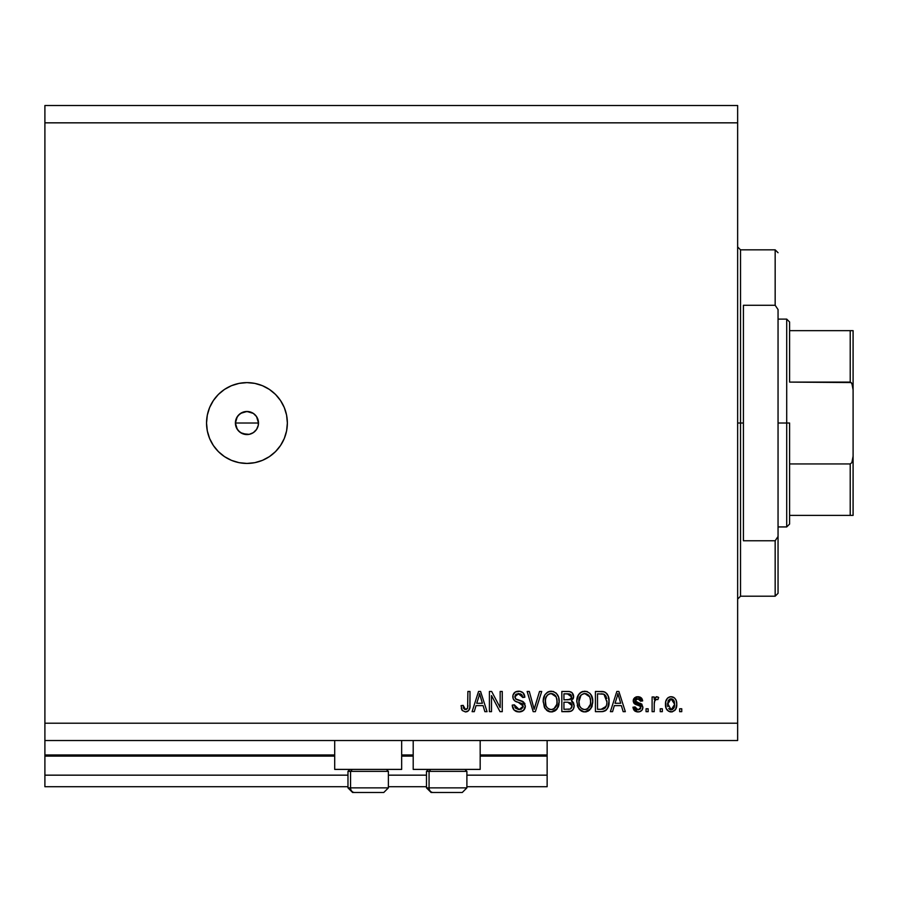 <?xml version="1.0" encoding="UTF-8"?>
<svg xmlns="http://www.w3.org/2000/svg" width="898" height="898" viewBox="0 0 898 898"><rect width="100%" height="100%" fill="white"/><g stroke="black" fill="none" stroke-linecap="round" stroke-linejoin="round"><path stroke-width="1.35" d="M547.14 786.715L466.893 786.715L547.14 786.715L547.14 775.165L466.893 775.165L547.14 775.165L547.14 756.116L480.172 756.116L547.14 756.116L547.14 786.715M426.483 786.715L388.385 786.715L426.483 786.715M347.975 786.715L44.9 786.715L347.975 786.715M426.483 775.165L388.385 775.165L426.483 775.165M347.975 775.165L44.9 775.165L44.9 786.715L44.9 775.165L347.975 775.165M413.203 756.116L401.664 756.116L413.203 756.116M334.696 756.116L44.9 756.116L44.9 775.165L44.9 754.96L334.696 754.96L44.9 754.96L44.9 756.116L334.696 756.116M547.14 754.96L547.14 756.116L547.14 754.96L480.172 754.96L547.14 754.96L547.14 740.524L547.14 754.96M413.203 754.96L401.664 754.96L413.203 754.96M44.9 740.524L44.9 754.96L44.9 740.524L737.64 740.524L44.9 740.524L44.9 723.216L737.64 723.216L737.64 122.835L44.9 122.835L44.9 740.524M334.696 769.395L334.696 740.524L334.696 769.395L401.664 769.395L401.664 740.524L401.664 769.395L334.696 769.395M480.172 769.395L480.172 740.524L480.172 769.395L413.203 769.395L480.172 769.395M413.203 740.524L413.203 769.395L413.203 740.524M237.263 416.751L235.399 423.025L237.263 429.3M240.44 413.484L237.42 416.504M240.664 432.713L246.95 434.565A11.551 11.551 0 0 1 235.399 423.025A11.551 11.551 0 0 1 246.95 411.475L240.664 413.338M237.42 429.536L240.44 432.555M246.95 463.435A40.41 40.41 0 0 1 206.54 423.025A40.41 40.41 0 0 1 246.95 382.615L254.83 383.39L262.418 385.691L269.4 389.418L275.529 394.447L280.546 400.575L284.284 407.557L286.585 415.134L287.36 423.025L286.585 430.905L284.284 438.482L280.546 445.475L275.529 451.593L269.4 456.622L262.418 460.36L254.83 462.661L246.95 463.435L239.07 462.661L231.482 460.36L224.5 456.622L218.371 451.593L213.354 445.475L209.616 438.482L207.315 430.905L206.54 423.025L207.315 415.134L209.616 407.557L213.354 400.575L218.371 394.447L224.5 389.418L231.482 385.691L239.07 383.39L246.95 382.615A40.41 40.41 0 0 1 287.36 423.025A40.41 40.41 0 0 1 246.95 463.435L239.07 462.661M258.276 420.769L258.276 425.27L256.547 429.435L253.371 432.623L249.206 434.351L242.527 433.689L238.789 431.186L236.286 427.448L235.399 423.025L236.286 418.591L238.789 414.854L242.527 412.35L246.95 411.475L253.359 413.417L256.547 416.605L258.501 423.025L256.648 416.751M237.353 416.605L238.789 414.854M235.624 420.769L236.286 418.603M44.9 105.515L737.64 105.515L737.64 740.524L737.64 723.216L44.9 723.216L44.9 122.835L737.64 122.835L737.64 105.515L44.9 105.515L44.9 122.835L44.9 105.515M491.509 711.665L491.509 695.58L491.509 711.665L489.41 711.665L489.41 691.46L491.644 691.46L500.164 707.568L500.164 691.46L502.263 691.46L502.263 711.665L500.018 711.665L491.509 695.58L500.018 711.665L502.263 711.665L502.263 691.46L500.164 691.46L500.164 707.568L491.644 691.46L489.41 691.46L489.41 711.665L491.509 711.665L489.41 711.665L489.41 691.46L491.644 691.46M525.364 706.041L523.512 710.408L518.999 711.923L514.083 710.049L512.275 705.783L512.242 705.11L514.341 704.84L515.721 708.264L518.707 709.543L521.379 709.139L523.186 706.861L522.232 703.808L515.228 701.17L513.151 698.812L512.983 695.052L515.351 691.988L519.841 691.28L523.096 692.818L524.836 697.23L522.737 697.499L521.615 694.592L518.696 693.559L515.519 694.805L514.891 697.331L516.238 699.34L523.556 702L525.364 706.041L522.243 701.215L515.519 698.835L514.868 696.781L518.696 693.559L522.737 697.499L524.836 697.23C524.544 693.402 522.468 691.381 518.629 691.202C515.025 691.337 513.072 693.177 512.769 696.736C513.106 699.901 514.924 701.753 518.213 702.281L523.265 706.109L519.179 709.566L514.341 704.84L512.242 705.11C512.489 709.386 514.745 711.665 518.999 711.923L518.988 711.923C522.861 711.811 524.982 709.858 525.364 706.041M534.972 706.333L539.53 691.46L541.707 691.46L535.343 711.665L533.176 711.665L527.137 691.46L529.292 691.46L534.153 709.308L539.53 691.46L541.707 691.46L539.53 691.46L534.153 709.308L529.292 691.46L527.137 691.46L533.176 711.665L535.343 711.665L533.176 711.665L527.137 691.46L529.292 691.46L533.928 708.387M551.641 711.912L547.825 711.115L544.323 707.175L543.223 700.9L544.963 694.67L548.308 691.774L553.033 691.415L556.39 693.368L558.601 697.185L559.185 702.539L558.118 707.186L554.571 711.137L551.204 711.923L557.153 708.836L559.207 701.585C559.364 695.703 556.693 692.246 551.215 691.202C545.636 692.279 542.964 695.815 543.2 701.832L545.243 708.758L550.328 711.878M585.227 711.912L581.41 711.115L577.908 707.175L576.808 700.9L578.548 694.67L581.893 691.774L586.619 691.415L589.975 693.368L592.186 697.185L592.77 702.539L591.703 707.186L588.156 711.137L584.789 711.923L590.738 708.836L592.792 701.585C592.949 695.703 590.278 692.246 584.8 691.202C579.221 692.279 576.55 695.815 576.785 701.832L578.84 708.758L583.913 711.878M612.559 711.665L614.322 705.626L612.559 711.665L610.382 711.665L616.836 691.46L618.879 691.46L625.334 711.665L623.156 711.665L621.382 705.626L614.322 705.626L621.382 705.626L623.156 711.665L625.334 711.665L618.879 691.46L616.836 691.46L610.382 711.665L612.559 711.665L610.382 711.665L616.836 691.46L618.879 691.46L625.334 711.665L623.156 711.665M681.75 708.78L681.75 711.665L679.651 711.665L679.651 708.78L681.75 708.78L679.651 708.78L679.651 711.665L681.75 711.665L679.651 711.665L679.651 708.78L681.75 708.78L681.75 711.665L681.75 708.78M676.766 704.167L675.622 709.386L672.467 711.766L668.572 711.272L666.091 708.241L665.721 701.664L667.506 698.161L669.807 696.859L672.602 696.915L674.825 698.262L676.138 700.305L676.766 704.167C676.935 699.946 675.06 697.454 671.12 696.713C667.135 697.477 665.25 700.013 665.485 704.313C665.261 708.612 667.147 711.149 671.12 711.923C675.161 711.137 677.036 708.544 676.766 704.167M662.331 708.78L662.331 711.665L660.232 711.665L660.232 708.78L662.331 708.78L660.232 708.78L660.232 711.665L662.331 711.665L660.232 711.665L660.232 708.78L662.331 708.78L662.331 711.665L662.331 708.78M654.283 702.573L654.204 711.665L652.105 711.665L652.105 696.971L654.204 696.971L654.204 699.317L656.202 696.769L658.661 697.499L657.875 699.598L656.18 699.351L654.889 700.294L654.204 704.043L654.575 701.046L656.449 699.329L657.875 699.598L658.661 697.499L656.685 696.713L654.204 699.317L654.204 696.971L652.105 696.971L652.105 711.665L654.204 711.665L652.105 711.665L652.105 696.971L654.204 696.971M648.165 708.78L648.165 711.665L646.066 711.665L646.066 708.78L648.165 708.78L646.066 708.78L646.066 711.665L648.165 711.665L646.066 711.665L646.066 708.78L648.165 708.78L648.165 711.665L648.165 708.78M637.95 711.923C641.026 711.811 642.687 710.239 642.912 707.186L642.149 709.948L639.859 711.654L636.996 711.867L634.448 710.655L632.944 707.209L635.043 706.939L635.941 709.061L638.096 709.824L640.195 709.094L640.813 707.545L640.229 706.131L635.582 704.436L633.629 702.696L633.281 700.013L634.572 697.757L636.985 696.758L639.623 696.949L641.801 698.408L642.497 700.036L642.654 700.911L640.555 701.17L639.769 699.407L637.49 698.824L636.199 699.149L635.301 700.608L636.188 701.944L641.621 703.987L642.912 707.186L635.301 700.608L637.939 698.812L640.555 701.17L642.654 700.911L637.861 696.713L633.202 700.9L640.341 706.221L640.813 707.545L638.096 709.824L635.043 706.939L632.944 707.209L637.468 711.912M603.187 711.519L601.379 711.665C606.868 710.834 609.428 707.433 609.069 701.45L607.946 707.545L605.813 710.441L602.928 711.564L595.419 711.665L595.419 691.46L602.738 691.527L605.611 692.47L608.137 695.849L609.069 701.45C609.394 697.151 607.823 693.941 604.332 691.83L595.419 691.46L595.419 711.665L601.379 711.665L595.419 711.665L595.419 691.46M568.052 711.665C571.959 711.631 573.99 709.656 574.17 705.727L573.283 709.229L571.229 711.126L561.834 711.665L561.834 691.46L569.31 691.527L572.06 692.706L573.609 697.162L571.386 700.777L573.541 702.808L574.17 705.727L571.386 700.777L573.642 696.545C573.339 693.177 571.487 691.482 568.097 691.46L561.834 691.46L561.834 711.665L568.052 711.665L561.834 711.665L561.834 691.46L569.298 691.527M474.279 711.665L476.041 705.626L474.279 711.665L472.09 711.665L478.544 691.46L480.587 691.46L487.053 711.665L484.864 711.665L483.102 705.626L476.041 705.626L483.102 705.626L484.864 711.665L487.053 711.665L480.587 691.46L478.544 691.46L472.09 711.665L474.279 711.665L472.09 711.665L478.544 691.46L480.587 691.46L487.053 711.665L484.864 711.665M462.268 710.498L465.433 711.923L462.268 710.498L461.067 705.626L463.166 705.368L463.671 708.342L464.861 709.465L466.825 709.151L467.622 708.039L467.892 691.46L469.991 691.46L469.845 707.489L468.565 710.677L465.433 711.923C468.879 711.25 470.395 708.993 469.991 705.177L469.991 691.46L467.892 691.46L467.622 708.039L465.523 709.566L463.166 705.368L461.067 705.626L462.032 710.15M235.624 425.27L235.399 423.025L258.501 423.025L235.399 423.025M240.541 432.623L238.789 431.186M256.547 429.435L253.359 432.623M258.276 425.27L258.501 423.025M269.4 456.622L270.489 455.87M287.36 423.025L286.585 415.134M231.482 460.36L232.717 460.842M244.694 411.699L249.206 411.699M251.373 412.362L246.95 411.475A11.551 11.551 0 0 1 258.501 423.025A11.551 11.551 0 0 1 246.95 434.565L249.206 434.351M246.95 434.565L244.694 434.351M237.353 429.435L236.286 427.437M240.541 413.417L242.527 412.35M255.122 414.865L253.461 413.484M253.461 432.555L256.48 429.536M256.637 429.3L257.614 427.437M251.361 433.689L253.236 432.713M670.436 711.89L669.818 711.777M667.506 710.453L666.686 709.454M665.721 706.928L665.541 705.637M665.485 704.313L665.497 703.65M665.699 701.798L666.664 699.194M666.002 700.608L666.642 699.239M669.414 696.971L670.424 696.747M670.795 696.713L674.185 697.712M671.895 696.758L673.298 697.174M673.343 697.196L673.949 697.544M676.127 700.294L676.508 701.54M676.52 701.607L676.71 702.842M676.542 706.838L676.71 705.514M676.194 708.163L676.385 707.512M675.622 709.375L675.936 708.791M675.599 709.409L674.78 710.453M672.434 711.777L671.827 711.89M668.572 697.353L668.011 697.724M669.481 699.306L668.235 700.766L667.584 704.313L671.075 698.812L674.667 704.313L674.23 701.316M674.521 706.165L674.667 704.313L671.176 709.824L672.613 709.42M667.82 706.659L667.618 705.233M673.332 699.823L670.043 699.003M671.524 698.835L670.626 698.835M674.319 701.585L673.556 700.07M673.478 699.98L672.4 699.115M672.074 709.678L674.005 707.849L674.656 704.762M673.635 708.455L674.005 707.86M674.14 707.568L674.331 707.007M668.729 708.612L671.176 709.824L667.607 703.403M658.212 697.185L656.685 696.713L658.661 697.499L657.875 699.598L655.91 699.43M657.527 699.486L656.449 699.329M654.575 701.046L654.406 701.787M654.204 711.665L654.294 702.539M654.698 700.676L656.157 699.362M654.743 698.161L654.204 699.317M636.996 711.867L635.2 711.25L636.996 711.867M635.189 711.25L634.471 710.688M635.2 711.25L634.134 710.296M633.842 709.891L633.135 708.152M633.023 707.68L635.043 706.939L635.313 708.084M635.357 708.196L635.941 709.061M636.94 709.656L638.658 709.79M640.734 708.174L640.117 706.064M640.611 708.522L640.341 706.221L638.355 705.401L640.566 706.501M637.49 705.132L636.817 704.908M634.864 704.054L633.64 702.719M636.581 704.829L634.168 703.46L633.236 701.372M633.281 700.025L633.719 698.79M635.818 697.028L636.671 696.803M637.861 696.713L638.747 696.769M639.645 696.96L640.431 697.275M641.183 697.757L642.485 700.013M642.586 700.462L640.555 701.17L640.207 699.969M638.916 698.936L637.052 698.88M635.357 700.159L636.199 701.944M635.346 700.968L638.321 702.663L635.975 701.821L635.301 700.608L635.975 701.821M640.027 703.213L641.947 704.29M642.845 708.152L642.396 709.532M642.137 709.959L641.52 710.677M639.847 711.654L638.916 711.867M633.427 709.05L633.932 710.026M640.341 708.937L638.096 709.824M617.207 696.444L617.858 693.559L620.698 703.269L615.018 703.269L616.915 697.387L615.018 703.269L620.698 703.269L617.858 693.559L617.207 696.444M618.801 697.039L618.587 696.309M602.738 691.527L601.121 691.46M602.962 691.55L603.546 691.64M606.79 693.548L607.598 694.726M608.148 695.883L609.024 699.991M608.967 703.482L608.822 704.56M608.822 704.616L608.62 705.57M608.417 706.288L607.957 707.512M607.688 708.073L609.057 700.743M606.902 709.33L605.847 710.419M605.824 710.43L605.162 710.857M602.906 711.564L602.188 711.643M604.073 711.306L606.981 709.229M608.137 695.849L606.666 693.413M606.958 700.911L606.812 703.774M605.387 707.747L606.161 706.356L601.121 709.308L603.782 708.915M597.518 709.308L597.518 693.817L603.927 694.221L597.518 693.817L597.518 709.308L601.121 709.308L597.518 709.308M605.847 696.085L603.927 694.221L606.958 702.056M606.251 696.87L605.488 695.535M602.345 709.24L602.951 709.139M603.086 709.117L605.207 707.95M578.009 707.388L577.268 705.458M576.785 701.832L576.808 700.889M576.875 699.924L577.695 696.332L579.726 693.256L578.548 694.67M577.38 697.23L578.233 695.198M579.749 693.234L580.905 692.313M582.97 691.415L581.882 691.786M586.63 691.426L587.494 691.707M590.985 694.625L592.77 700.665M592.22 705.862L591.715 707.164M589.66 710.06L586.54 711.732M586.473 711.755L585.799 711.867M583.79 711.867L583.094 711.744M583.038 711.732L581.433 711.126M581.376 711.093L579.378 709.454M586.517 711.744L589.571 710.138M592.702 699.755L591.715 695.972M581.231 692.111L579.738 693.245M585.227 693.582L586.394 693.795L583.397 693.727L580.939 695.164L583.397 693.727M589.458 696.242L586.394 693.795L588.448 695.007M581.017 695.086L578.884 701.866C578.57 697.196 580.546 694.435 584.822 693.559L589.818 696.949L590.693 701.518C590.929 706.041 588.953 708.724 584.778 709.566L587.46 708.859L590.446 704.313L589.964 705.907M587.46 708.859L589.436 706.917L590.457 704.234M582.185 708.892L584.778 709.566C580.714 708.78 578.761 706.21 578.884 701.866L579.58 705.85L578.896 701.147L579.782 696.848M579.3 698.195L579.547 697.409L579.3 698.195M590.345 698.487L588.987 695.58M590.446 704.313L590.581 699.766L589.649 696.59M590.57 699.621L590.368 698.622M586.158 709.398L586.809 709.173M579.569 705.828L581.017 707.983M581.085 708.051L580.22 707.04M582.185 708.881L583.431 709.398M572.06 692.706L571.195 692.089L572.048 692.706M572.183 692.841L573.227 694.423M573.25 694.468L573.541 695.467M573.642 696.545L573.609 697.162M573.519 697.724L573.081 698.958M572.082 701.136L572.643 701.585M574.148 706.344L573.8 708.107M573.294 709.218L571.611 710.947M572.554 710.206L570.241 711.452M569.265 711.609L568.681 711.654L569.265 711.609M569.691 691.583L568.625 691.471M570.365 708.949L571.644 707.725L572.004 704.952L567.805 702.214L572.071 705.749L570.589 708.836M571.454 697.78L569.702 699.665L563.933 699.856L563.933 693.817L567.368 693.817L571.543 696.87L571.274 695.422M567.637 699.856L571.128 698.61L571.274 695.4L569.613 693.997L563.933 693.817L563.933 699.856L570.208 699.452M569.253 693.93L568.277 693.84M570.511 699.261L571.386 698.027M563.933 709.308L563.933 702.214L567.805 702.214L563.933 702.214L563.933 709.308L570.129 709.05L563.933 709.308M569.399 709.229L568.097 709.308M570.881 694.76L570.309 694.266M568.12 693.828L567.368 693.817M544.749 707.994L545.243 708.758M543.29 699.912L544.963 694.67L547.309 692.313M543.795 697.23L544.648 695.198M544.951 694.693L547.645 692.111M547.634 692.122L548.296 691.786M548.476 691.707L550.261 691.247M553.033 691.426L553.886 691.696M555.716 692.762L556.378 693.357M556.412 693.391L557.894 695.501M558.332 696.444L558.578 697.129M559.016 698.97L559.117 699.733M559.117 699.755L558.994 698.846M558.971 704.436L558.769 705.345M558.623 705.862L558.129 707.175M556.064 710.071L554.582 711.126M552.932 711.744L552.214 711.867M550.182 711.867L549.509 711.744M549.453 711.732L547.836 711.126M547.791 711.093L546.411 710.094M554.571 711.137L555.985 710.138M556.603 709.521L557.153 708.836M558.803 697.948L558.129 695.972M557.377 694.592L555.649 692.706M551.63 693.582L552.809 693.795L549.812 693.727L547.353 695.164L548.487 694.277M555.873 696.242L552.809 693.795L554.863 695.007M545.67 698.386L545.299 701.866C544.974 697.196 546.961 694.435 551.237 693.559L556.232 696.949L557.108 701.518C557.344 706.041 555.368 708.724 551.192 709.566L553.864 708.859L556.85 704.313L556.378 705.907M553.864 708.859L555.851 706.917L556.872 704.234M548.599 708.892L551.192 709.566C547.129 708.78 545.165 706.21 545.299 701.866L545.995 705.85L545.355 700.429M546.197 696.848L545.423 699.71M549.767 693.739L549.127 693.963M547.432 695.086L545.726 698.161M556.749 698.487L555.402 695.58M556.85 704.313L556.996 699.766L556.053 696.59M556.973 699.621L556.782 698.622M552.573 709.398L553.224 709.173M545.984 705.828L547.421 707.983M547.488 708.051L546.635 707.04M548.588 708.881L549.845 709.398M535.343 711.665L541.707 691.46L535.343 711.665M516.35 711.508L517.472 711.8M516.305 711.485L515.744 711.25M514.071 710.037L512.242 705.11L514.341 704.84L514.475 705.806M514.913 707.164L515.396 707.927M518.236 709.487L519.179 709.566M519.19 709.566L519.92 709.521M522.816 704.459L522.243 703.819M521.962 703.605L518.213 702.281L521.502 703.359M514.341 692.751L516.159 691.606M516.44 691.505L519.246 691.224M519.863 691.28L522.254 692.156M523.68 693.503L524.713 696.017M524.836 697.23L522.692 697.106M522.692 697.095L517.989 693.593M516.473 694.019L515.699 694.603M516.024 694.311L515.149 695.4M514.88 696.433L515.856 699.115M516.676 699.542L517.574 699.856M517.719 699.901L517.046 699.688M519.65 700.406L520.503 700.631M520.952 700.766L522.928 701.562M524.567 703.123L524.937 703.808M525.251 707.265L524.903 708.399M524.881 708.443L524.309 709.487M524.286 709.51L523.669 710.251M523.489 710.419L522.153 711.306M521.401 711.598L520.211 711.856L521.401 711.598M519.605 711.912L520.211 711.856M520.268 693.784L521.615 694.592M522.097 695.22L522.434 695.939M524.398 694.85L523.096 692.818M516.384 691.527L515.351 691.988M514.442 692.661L513.836 693.335L514.442 692.661M514.464 705.783L514.341 704.84M500.164 691.46L502.263 691.46L502.263 711.665L500.018 711.665M478.915 696.444L479.566 693.559L482.406 703.269L476.726 703.269L478.634 697.387L476.726 703.269L482.406 703.269L480.104 695.647M480.509 697.039L480.295 696.309M479.566 693.559L479.162 695.49M461.92 709.948L461.662 709.386M461.067 705.626L463.166 705.368M463.267 706.704L463.379 707.377M463.637 708.286L464.03 708.904M467.33 708.634L465.939 709.532M467.847 706.704L467.892 705.334M467.892 691.46L469.991 691.46L469.957 706.344M469.721 708.219L469.328 709.476M468.565 710.677L467.072 711.665M467.667 711.396L466.04 711.901M461.303 708.163L461.449 708.78M469.227 709.712L469.845 707.489M673.983 700.732L673.466 699.969M669.448 709.285L670.267 709.689M670.716 709.802L671.625 709.79M618.116 694.614L617.858 693.559M604.859 708.298L606.543 705.166M606.678 704.548L606.868 703.302M606.734 698.554L606.599 697.948M604.792 694.771L603.579 694.098M603.231 694.008L601.065 693.817M584.822 693.559L584.104 693.604M580.939 695.164L580.063 696.298M584.104 709.521L585.474 709.521M590.637 702.921L590.581 699.766M571.97 706.771L572.071 705.749M572.048 705.345L570.859 702.921L567.805 702.214M551.237 693.559L550.519 693.604M547.353 695.164L546.478 696.298M550.508 709.521L551.888 709.521M557.052 702.921L556.996 699.766M388.183 787.872L350.557 787.872L350.557 771.36L352.263 769.395L350.557 771.36L388.385 771.36L350.557 771.36L350.557 787.872A4.613 4.03 90 0 0 354.587 792.485L383.614 792.485M349.939 769.395L347.975 771.36L350.557 771.36L347.975 771.36L347.975 787.872L352.588 792.485L347.975 787.872L388.385 787.872L383.772 792.485L388.385 787.872L388.385 771.36L386.421 769.395M352.701 792.485L383.715 792.485M354.587 792.485A4.613 4.03 -90 0 1 350.557 787.872M466.702 787.872L429.064 787.872L429.064 771.36L430.771 769.395L429.064 771.36L466.893 771.36L429.064 771.36L429.064 787.872A4.613 4.03 90 0 0 433.094 792.485L462.122 792.485M428.447 769.395L426.483 771.36L429.064 771.36L426.483 771.36L426.483 787.872L466.893 787.872L462.279 792.485L466.893 787.872L466.893 771.36L464.928 769.395M431.208 792.485L462.234 792.485M433.094 792.485A4.613 4.03 -90 0 1 429.064 787.872M737.64 246.95L740.524 249.835L740.524 423.025L743.421 423.025L743.421 305.275L775.165 305.275L778.05 309.563L778.05 536.476L775.165 540.764L775.165 596.205L775.165 540.764L743.421 540.764L743.421 423.025L740.524 423.025L740.524 249.835L740.524 423.025L737.64 423.025L740.524 423.025L740.524 596.205L737.64 599.089M775.165 305.275L775.165 249.835L775.165 305.275L778.05 309.563L778.05 593.32L778.05 536.476L775.165 540.764L743.421 540.764L743.421 305.275L775.165 305.275M740.524 423.025L740.524 596.205L740.524 423.025M851.214 515.385L789.6 515.385L789.6 423.025L786.715 423.025L786.715 526.935L786.715 423.025L778.05 423.025L786.715 423.025L786.715 319.116L786.715 423.025L789.6 423.025L789.6 524.05L789.6 515.385L853.1 515.385L853.1 456.184L851.876 462.616L850.215 463.94L789.6 463.94L850.215 463.94L850.215 515.385L850.215 463.94L851.876 462.616L853.1 456.184L853.078 515.385M789.6 382.099L789.6 322L789.6 382.099L851.214 382.548L852.651 385.511L853.1 389.855L853.1 456.184L853.1 330.655L789.6 330.655L853.078 330.655L853.1 389.855L851.888 383.435L850.215 382.099L850.215 330.655L850.215 382.099L789.6 382.099M853.1 330.655L850.215 330.655M426.483 787.872L431.107 792.485L426.483 787.872M778.05 593.32L775.165 596.205L740.524 596.205M740.524 249.835L775.165 249.835L778.05 252.72M789.6 524.05L786.715 526.935L778.05 526.935M778.05 319.116L786.715 319.116L789.6 322"/></g></svg>
